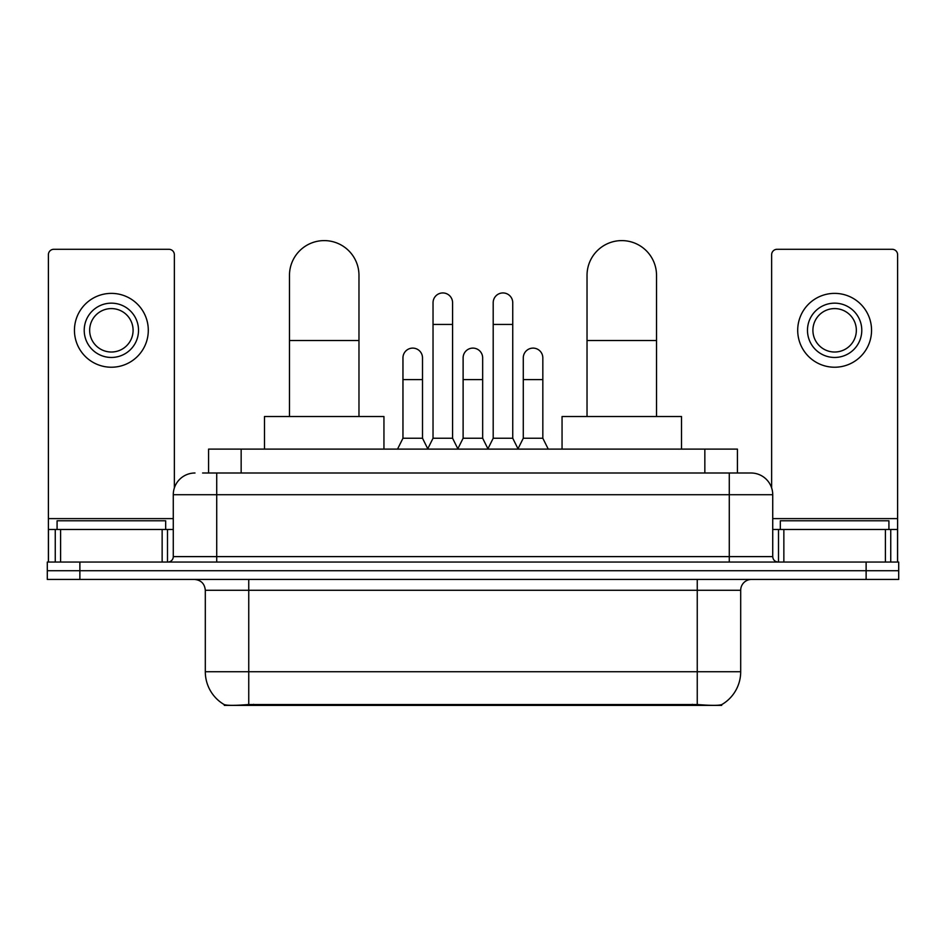<?xml version="1.0" encoding="UTF-8"?>
<svg xmlns="http://www.w3.org/2000/svg" width="946" height="946" viewBox="0 0 946 946"><rect width="100%" height="100%" fill="white"/><g stroke="black" fill="none" stroke-linecap="round" stroke-linejoin="round"><path stroke-width="1.42" d="M208.581 473L208.581 449.114L737.419 449.114L737.419 473M721.692 704.628L721.692 705.397L224.308 705.397L224.308 704.628M205.306 671.731L248.751 671.731L248.751 590.28L205.306 590.28L205.306 671.731A38.006 38.006 0 0 0 224.096 704.522C226.91 705.61 235.128 705.61 248.751 704.522L697.249 704.522C710.86 705.61 719.078 705.61 721.904 704.522A38.006 38.006 0 0 0 740.694 671.731L740.694 590.28A10.855 10.855 0 0 1 751.55 579.425M79.878 562.054L898.7 562.054L898.7 570.734L47.3 570.734L47.3 579.425L79.878 579.425L79.878 570.734L47.3 570.734L47.3 562.054L79.878 562.054L79.878 570.734L898.7 570.734L898.7 579.425L79.878 579.425M203.094 473L743.402 473M202.598 473L216.717 473L216.717 494.723L173.272 494.723L173.272 556.615A5.428 5.428 0 0 1 167.844 562.054M194.994 473A21.723 21.723 0 0 0 173.272 494.723M751.006 473A21.723 21.723 0 0 1 772.728 494.723L729.283 494.723L729.283 473L750.675 473M772.728 494.723L772.728 556.615C773.048 559.914 774.857 561.723 778.156 562.054M898.7 562.054L898.7 570.734M165.668 529.476L165.668 520.785L57.079 520.785L57.079 529.476M162.144 562.054L162.144 529.476L60.603 529.476L60.603 562.054M174.36 487.935L174.36 254.722A5.428 5.428 0 0 0 168.932 249.295L53.816 249.295A5.428 5.428 0 0 0 48.388 254.722L48.388 529.476L60.603 529.476M162.144 529.476L173.272 529.476M48.388 562.054L48.388 529.476M111.368 303.158A27.15 27.15 0 0 0 84.218 330.308A27.15 27.15 0 0 0 111.368 357.458A27.15 27.15 0 0 0 138.518 330.308A27.15 27.15 0 0 0 111.368 303.158M111.368 308.585A21.723 21.723 0 0 0 89.657 330.308A21.723 21.723 0 0 0 111.368 352.018A21.723 21.723 0 0 0 133.09 330.308A21.723 21.723 0 0 0 111.368 308.585M111.368 367.225A36.918 36.918 0 0 0 148.297 330.308A36.918 36.918 0 0 0 111.368 293.378A36.918 36.918 0 0 0 74.45 330.308A36.918 36.918 0 0 0 111.368 367.225M888.921 529.476L888.921 520.785L780.332 520.785L780.332 529.476M289.476 416.524L289.476 275.357A34.754 34.754 0 0 1 324.218 240.603A34.754 34.754 0 0 1 358.972 275.357A34.754 34.754 0 0 0 324.218 240.603M358.972 416.524L358.972 275.357M383.946 449.114L383.946 416.524L264.49 416.524L264.49 449.114M587.028 416.524L587.028 275.357A34.754 34.754 0 0 1 621.782 240.603A34.754 34.754 0 0 1 656.524 275.357A34.754 34.754 0 0 0 621.782 240.603M656.524 416.524L656.524 275.357M681.51 449.114L681.51 416.524L562.054 416.524L562.054 449.114M427.604 449.114L433.032 438.246L452.578 438.246L458.018 449.114M452.578 438.246L452.578 302.72A9.779 9.779 0 0 0 442.811 292.941A9.779 9.779 0 0 1 443.426 292.964M433.032 438.246L433.032 324.443L452.578 324.443M433.032 324.443L433.032 302.72A9.779 9.779 0 0 1 442.811 292.941M487.769 449.114L493.197 438.246L512.744 438.246L518.172 449.114M512.744 438.246L512.744 302.72A9.779 9.779 0 0 0 502.976 292.941A9.779 9.779 0 0 1 503.591 292.964M493.197 438.246L493.197 324.443L512.744 324.443M493.197 324.443L493.197 302.72A9.779 9.779 0 0 1 502.976 292.941M397.521 449.114L402.961 438.246L422.507 438.246L427.769 448.782M422.507 438.246L422.507 357.884A9.779 9.779 0 0 0 413.343 348.128A9.779 9.779 0 0 1 422.507 357.884M402.961 438.246L402.961 379.606L422.507 379.606M402.961 379.606L402.961 357.884A9.779 9.779 0 0 1 413.343 348.128M457.852 448.782L463.114 438.246L482.661 438.246L487.935 448.782M482.661 438.246L482.661 357.884A9.779 9.779 0 0 0 473.508 348.128A9.779 9.779 0 0 1 482.661 357.884M463.114 438.246L463.114 379.606L482.661 379.606M463.114 379.606L463.114 357.884A9.779 9.779 0 0 1 473.508 348.128M518.018 448.782L523.28 438.246L542.827 438.246L548.254 449.114M542.827 438.246L542.827 357.884A9.779 9.779 0 0 0 533.662 348.128A9.779 9.779 0 0 1 542.827 357.884M523.28 438.246L523.28 379.606L542.827 379.606M523.28 379.606L523.28 357.884A9.779 9.779 0 0 1 533.662 348.128M885.397 562.054L885.397 529.476L783.856 529.476L783.856 562.054M897.612 562.054L897.612 529.476L897.612 562.054M885.397 529.476L897.612 529.476L897.612 254.722A5.428 5.428 0 0 0 892.184 249.295L777.068 249.295A5.428 5.428 0 0 0 771.64 254.722L771.64 487.935M772.728 529.476L783.856 529.476M834.632 303.158A27.15 27.15 0 0 0 807.482 330.308A27.15 27.15 0 0 0 834.632 357.458A27.15 27.15 0 0 0 861.782 330.308A27.15 27.15 0 0 0 834.632 303.158M834.632 308.585A21.723 21.723 0 0 0 812.91 330.308A21.723 21.723 0 0 0 834.632 352.018A21.723 21.723 0 0 0 856.343 330.308A21.723 21.723 0 0 0 834.632 308.585M834.632 367.225A36.918 36.918 0 0 0 871.55 330.308A36.918 36.918 0 0 0 834.632 293.378A36.918 36.918 0 0 0 797.703 330.308A36.918 36.918 0 0 0 834.632 367.225M692.366 705.397L692.366 704.332M253.634 705.397L253.634 704.332M241.159 473L241.159 449.114M704.841 473L704.841 449.114M697.249 579.425L697.249 590.28L248.751 590.28L248.751 579.425M740.694 590.28L697.249 590.28L697.249 671.731L740.694 671.731M697.249 704.522L697.249 671.731L248.751 671.731L248.751 704.522M866.122 579.425L866.122 562.054M216.717 562.054L216.717 556.615L772.728 556.615M173.272 556.615L216.717 556.615L216.717 494.723L729.283 494.723L729.283 562.054M173.272 518.609L48.388 518.609M167.489 529.476L167.489 562.054M48.471 529.476L48.471 562.054M55.258 562.054L55.258 529.476M289.476 340.513L358.972 340.513M587.028 340.513L656.524 340.513M897.612 518.609L772.728 518.609M897.529 562.054L897.529 529.476M890.742 529.476L890.742 562.054M778.511 562.054L778.511 529.476M205.306 590.28C204.667 583.694 201.049 580.064 194.45 579.425"/></g></svg>

